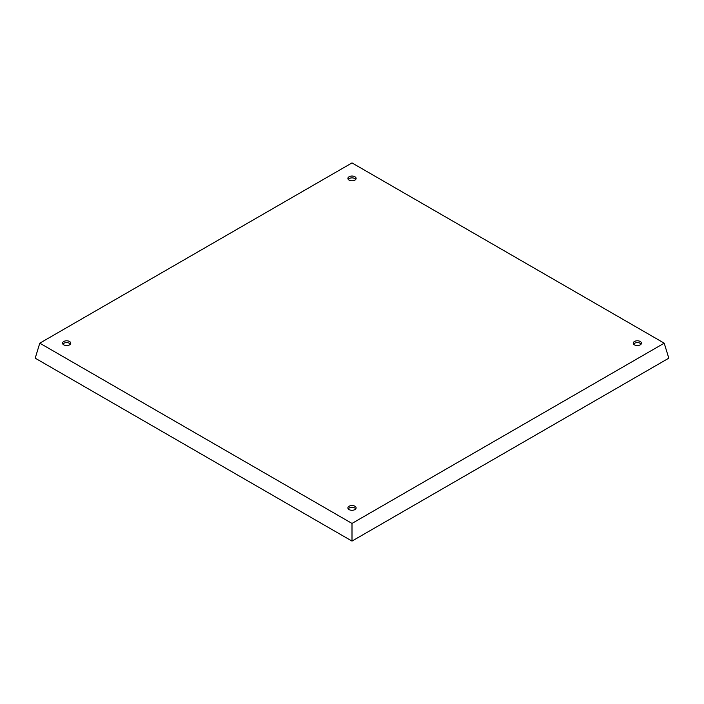 <?xml version="1.0" encoding="UTF-8"?>
<svg xmlns="http://www.w3.org/2000/svg" width="704" height="704" viewBox="0 0 704 704"><rect width="100%" height="100%" fill="white"/><g stroke="black" fill="none" stroke-linecap="round" stroke-linejoin="round"><path stroke-width="1.06" d="M354.913 176.748A4.11 2.376 0 0 0 350.434 176.229A4.11 2.376 0 0 0 347.899 178.42A4.11 2.376 0 0 0 349.096 180.101A4.11 2.376 0 0 0 353.575 180.62A4.11 2.376 0 0 0 356.118 178.42A4.11 2.376 0 0 0 354.913 176.748M348.216 179.335A4.11 2.376 180 0 1 354.913 178.578A4.11 2.376 180 0 1 355.802 179.335L353.619 178.068M69.555 341.493A4.11 2.376 0 0 0 65.076 340.982A4.11 2.376 0 0 0 62.533 343.174A4.11 2.376 0 0 0 63.738 344.854A4.11 2.376 0 0 0 68.218 345.365A4.11 2.376 0 0 0 70.752 343.174A4.11 2.376 0 0 0 69.555 341.493M62.85 344.089A4.11 2.376 180 0 1 69.555 343.323A4.11 2.376 180 0 1 70.435 344.089M354.904 506.238A4.11 2.376 0 0 0 350.425 505.727A4.11 2.376 0 0 0 347.882 507.918A4.11 2.376 0 0 0 349.087 509.599A4.11 2.376 0 0 0 353.566 510.11A4.11 2.376 0 0 0 356.101 507.918A4.11 2.376 0 0 0 354.904 506.238M348.198 508.834A4.11 2.376 180 0 1 354.904 508.068A4.11 2.376 180 0 1 355.784 508.834M640.262 341.493A4.11 2.376 0 0 0 635.782 340.974A4.11 2.376 0 0 0 633.248 343.165A4.11 2.376 0 0 0 634.445 344.846A4.11 2.376 0 0 0 638.924 345.365A4.11 2.376 0 0 0 641.467 343.165A4.11 2.376 0 0 0 640.262 341.493M633.565 344.08A4.11 2.376 180 0 1 640.262 343.323A4.11 2.376 180 0 1 641.15 344.08M39.785 343.174L35.2 358.178L352 541.086L668.8 358.178L664.215 343.174L352 162.914L39.785 343.174L352 523.424L664.215 343.174M350.381 178.077L348.234 179.318M352 541.086L352 523.424"/></g></svg>
